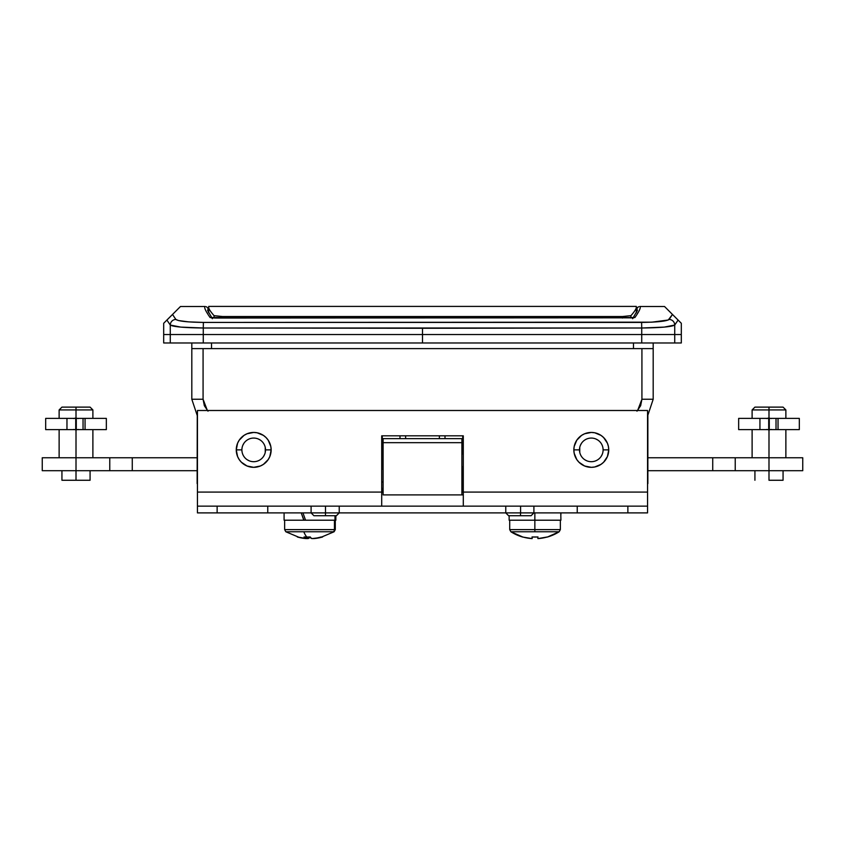 <?xml version="1.0" encoding="UTF-8"?>
<svg xmlns="http://www.w3.org/2000/svg" width="845" height="845" viewBox="0 0 845 845"><rect width="100%" height="100%" fill="white"/><g stroke="black" fill="none" stroke-linecap="round" stroke-linejoin="round"><path stroke-width="1.27" d="M241.892 449.878A11.819 11.819 0 0 1 253.711 438.069A11.819 11.819 0 0 1 265.52 449.878L271.15 449.878A17.439 17.439 0 0 0 253.711 432.439A17.439 17.439 0 0 0 236.262 449.878L241.892 449.878A11.819 11.819 0 0 1 253.711 438.069A11.819 11.819 0 0 1 265.52 449.878A11.819 11.819 0 0 1 253.711 461.697A11.819 11.819 0 0 1 241.892 449.878L236.262 449.878L237.593 456.553L239.209 459.574L241.374 462.215L247.036 465.996L253.711 467.327L260.387 465.996L263.397 464.38L268.214 459.574L269.819 456.553L271.15 449.878L270.812 446.477L268.214 440.192L266.038 437.552L263.397 435.376L257.112 432.777L253.711 432.439L247.036 433.77L244.015 435.376L239.209 440.192L237.593 443.202L236.262 449.878A17.439 17.439 0 0 0 253.711 467.327A17.439 17.439 0 0 0 271.15 449.878L265.52 449.878A11.819 11.819 0 0 1 253.711 461.697A11.819 11.819 0 0 1 241.892 449.878M579.48 449.878A11.819 11.819 0 0 1 591.289 438.069A11.819 11.819 0 0 1 603.108 449.878L608.738 449.878A17.439 17.439 0 0 0 591.289 432.439A17.439 17.439 0 0 0 573.85 449.878L579.48 449.878A11.819 11.819 0 0 1 591.289 438.069A11.819 11.819 0 0 1 603.108 449.878A11.819 11.819 0 0 1 591.289 461.697A11.819 11.819 0 0 1 579.48 449.878L573.85 449.878L574.188 453.279L576.786 459.574L578.962 462.215L584.613 465.996L591.289 467.327L594.7 466.989L600.985 464.38L603.626 462.215L607.407 456.553L608.738 449.878L608.4 446.477L607.407 443.202L603.626 437.552L600.985 435.376L594.7 432.777L591.289 432.439L584.613 433.77L581.603 435.376L576.786 440.192L574.188 446.477L573.85 449.878A17.439 17.439 0 0 0 591.289 467.327A17.439 17.439 0 0 0 608.738 449.878L603.108 449.878A11.819 11.819 0 0 1 591.289 461.697A11.819 11.819 0 0 1 579.48 449.878M463.292 494.895L461.888 494.895L463.292 494.895M383.112 494.895L461.888 494.895L461.888 442.664L383.112 442.664L383.112 494.895L461.888 494.895L461.888 438.629L383.112 438.629L383.112 442.664L461.888 442.664L461.888 438.629L383.112 438.629L383.112 494.895M197.445 506.144L647.555 506.144L647.555 492.075L463.292 492.075L463.292 506.144L647.555 506.144L647.555 512.894L627.867 512.894L647.555 512.894L647.555 492.075L463.292 492.075L463.292 435.819L381.708 435.819L381.708 492.075L197.445 492.075L197.445 506.144L381.708 506.144L381.708 492.075L197.445 492.075L197.445 410.501L647.555 410.501L647.555 492.075L647.555 410.501L197.445 410.501L197.445 512.894L311.097 512.894L267.77 512.894L267.77 506.144L267.77 512.894L197.445 512.894L197.445 506.144M381.708 506.144L381.708 435.819L463.292 435.819L463.292 506.144L381.708 506.144M260.271 440.055L258.232 438.967M243.888 443.319L242.79 445.357M247.141 459.701L249.19 460.8M263.524 456.448L264.622 454.399M597.859 440.055L595.809 438.967M581.476 443.319L580.378 445.357M584.729 459.701L586.768 460.8M601.112 456.448L602.21 454.399M462.733 492.075L461.888 492.075L462.733 492.075L462.733 466.757L462.733 492.075M383.112 492.075L382.267 492.075L382.267 488.59L382.267 492.075L383.112 492.075M382.267 469.007L382.267 435.819L382.267 469.007M462.733 435.819L462.733 453.818L462.733 435.819M647.861 470.697L712.726 470.697L712.726 457.758L712.726 470.697L735.235 470.697L735.235 457.758L712.726 457.758L735.235 457.758L735.235 470.697L768.992 470.697L768.992 480.266L768.992 429.904L771.263 429.45L768.992 429.904L768.992 457.758L735.235 457.758L802.75 457.758L768.992 457.758L768.992 470.697L802.75 470.697L647.861 470.697L647.861 483.636L647.861 415.719L647.861 457.758L712.726 457.758L647.861 457.758M579.765 452.466L579.765 447.29L579.765 452.466M681.271 323.244L678.102 320.065L674.732 325.05L674.732 334.536L641.725 334.536L641.725 328.008L422.5 328.272L422.5 334.536L674.732 334.536L674.732 325.05L664.265 327.099L641.725 328.008L641.725 334.536L681.313 334.536L422.5 334.536L422.5 328.272L203.275 328.008L180.724 327.099L170.267 325.05L170.267 334.536L203.275 334.536L203.275 328.008L203.275 334.536L641.725 334.536L422.5 334.536L422.5 342.975L641.725 342.975L641.725 334.536L641.725 342.975L163.687 342.975L170.267 342.975L170.267 325.05L166.898 320.065L163.729 323.244M191.815 342.975L191.815 399.241L197.445 416.12L191.815 399.241L203.075 399.241L203.075 348.605L203.075 399.241L191.815 399.241L191.815 348.605L211.514 348.605L211.514 342.975L211.514 348.605L633.486 348.605L191.815 348.605L191.815 342.975M211.408 317.836A2.81 2.788 145.1 0 0 210.078 317.509C205.356 310.749 203.782 307.073 205.335 306.492L180.481 306.492L172.517 314.456L175.876 319.452L178.527 320.551L188.625 321.882L203.381 322.42L651.748 322.177L668.247 320.012L672.483 314.456L664.519 306.492L639.665 306.492C641.218 307.073 639.644 310.749 634.922 317.509L210.078 317.509C205.356 310.749 203.782 307.073 205.335 306.492L180.481 306.492L166.317 320.656M678.672 320.646L664.519 306.492L639.665 306.492C641.218 307.073 639.644 310.749 634.922 317.509A2.81 2.788 -145.1 0 0 633.708 317.773A2.81 2.788 34.9 0 1 634.922 317.509L215.581 318.037L633.634 317.826M212.38 318.702L207.574 310.273L208.123 309.312L208.187 311.911L208.081 308.784M637.415 310.104L636.876 309.312L636.813 311.911L636.919 308.784L637.669 307.326M206.455 306.724L207.933 308.267L206.455 306.724M211.366 317.826L215.591 318.026L210.078 317.509A2.81 2.788 -34.9 0 1 211.292 317.773M638.545 306.724L637.067 308.267M163.687 342.975L163.687 334.536L422.5 334.536L163.687 334.536L170.267 334.536L163.687 334.536L163.687 323.286M637.626 410.501L641.925 399.241L641.925 348.605L641.925 399.241L653.185 399.241L653.185 348.605L633.486 348.605L633.486 342.975L633.486 348.605L653.185 348.605L653.185 342.975L653.185 399.241L647.555 416.12L653.185 399.241L641.925 399.241L640.637 405.716L636.982 411.188M673.792 315.766L677.996 319.97M171.208 315.766L166.993 319.97M172.517 314.456L166.898 320.065L170.267 325.05A5.63 5.577 -35.3 0 1 175.876 319.452L172.517 314.456M175.876 319.452A5.63 5.577 144.7 0 0 170.267 325.05C173.267 326.793 184.263 327.775 203.275 328.008L203.381 322.42C187.516 322.188 178.348 321.206 175.876 319.452M203.381 322.42L203.275 328.008L641.725 328.008L641.619 322.42L203.381 322.42M641.619 322.42L641.725 328.008C660.727 327.786 671.722 326.793 674.732 325.05A5.63 5.577 -144.7 0 0 669.124 319.452C666.642 321.206 657.473 322.188 641.619 322.42M672.483 314.456L669.124 319.452A5.63 5.577 35.3 0 1 674.732 325.05L678.102 320.065L672.483 314.456M208.007 411.177L204.353 405.706L203.075 399.241L207.374 410.501M197.265 415.888L197.138 483.636M265.235 447.29L265.235 452.466L265.235 447.29M445.009 435.819L445.009 438.629L445.009 435.819M399.991 435.819L399.991 438.629L399.991 435.819M222.52 316.526L622.48 316.526L630.951 315.66C634.51 311.583 636.296 308.837 636.306 307.422L636.306 306.408L208.694 306.408L208.694 307.422C208.694 308.816 210.468 311.562 214.049 315.66L222.52 316.526L222.573 318.037L222.52 316.526L214.049 315.66C210.468 311.562 208.694 308.816 208.694 307.422L208.694 306.408L636.306 306.408L636.306 307.422C636.296 308.837 634.51 311.583 630.951 315.66L630.845 317.995L630.951 315.66L622.48 316.526L222.52 316.526M622.427 318.037L622.48 316.526L622.427 318.037M636.306 312.904L636.306 307.422L636.306 312.904M208.694 312.904L208.694 307.422L208.694 312.904M214.155 317.995L214.049 315.66L214.155 317.995M439.379 435.819L439.379 438.629L439.379 435.819M405.621 438.629L405.621 435.819L405.621 438.629M577.23 512.894L627.867 512.894L627.867 506.144L627.867 512.894L533.903 512.894L577.23 512.894L577.23 506.144L577.23 512.894M339.225 506.144L339.225 512.894L505.775 512.894L325.494 512.894L325.431 515.714L336.416 515.714L325.431 515.714L325.494 512.894L339.225 512.894L336.416 515.714M217.133 506.144L217.133 512.894L217.133 506.144M681.313 342.975L641.725 342.975L674.732 342.975L674.732 334.536L674.732 342.975L681.313 342.975L681.313 323.286M170.267 334.536L170.267 342.975L203.275 342.975L203.275 334.536L170.267 334.536M203.275 342.975L422.5 342.975L422.5 334.536L203.275 334.536L203.275 342.975M285.959 531.758L333.321 531.758A2.535 2.45 -90 0 0 334.451 529.614L284.786 529.614M335.623 520.214L335 520.214L335 515.714L335 520.214L305.541 520.214L302.954 512.894L305.541 520.214L303.925 520.214L335.856 520.214L335.856 515.714M320.382 537.557L313.516 538.592A44.922 43.433 -90 0 0 322.621 536.966A44.246 10.108 62.7 0 1 321.142 536.966A44.922 43.433 90 0 1 312.037 538.592A44.922 11.46 -90 0 1 309.629 536.966A44.246 38.289 -27.1 0 1 306.82 537.05A44.246 38.289 -27.1 0 0 309.629 536.966L312.037 538.592L320.382 537.557L334.113 531.758L303.809 531.758A45.007 11.492 90 0 0 306.82 537.05A44.246 38.289 -27.1 0 1 304.031 536.966A44.922 11.46 90 0 0 306.429 538.592A44.922 43.433 90 0 1 297.324 536.966L306.429 538.592L304.031 536.966A44.246 38.289 -27.1 0 0 306.82 537.05A45.007 11.492 -90 0 1 303.809 531.758L285.821 531.758L284.649 529.614L334.451 529.614L334.451 520.214L334.451 529.614L335.285 529.614L335.285 520.214M285.821 531.758L299.563 537.557M308.52 538.371L305.605 538.371M310.316 536.966L309.122 538.033M284.131 520.214L303.788 520.214L301.232 512.894L303.925 520.214L284.089 520.214L284.089 512.894M306.429 538.592L306.429 537.05L306.429 538.592M306.429 538.466A44.922 43.433 -90 0 0 307.907 538.592L307.907 537.04L307.907 538.592A44.922 11.46 90 0 0 309.967 537.325M334.451 529.614A2.535 2.45 90 0 1 333.321 531.758M532.16 538.497L532.107 538.592A44.922 44.912 90 0 1 522.696 536.966L510.887 531.758L534.864 531.758L534.853 529.614L509.715 529.614L534.853 529.614L534.853 520.214L509.144 520.214L534.853 520.214L534.853 512.894L534.853 529.614L560.351 529.614L534.853 529.614L534.864 531.758L559.168 531.758L510.887 531.758A45.007 45.007 -90 0 0 522.664 537.05L532.107 538.592L532.044 536.966L537.842 536.966L537.906 538.592L547.391 537.05A45.007 45.007 -90 0 0 559.168 531.758A45.007 45.007 90 0 1 547.391 537.05L559.179 531.758L560.351 529.614L560.351 520.214M560.911 520.214L560.795 512.894L560.911 520.214L534.853 520.214L560.911 520.214M560.9 512.894L560.911 514.584M532.213 536.966L532.202 537.557M538.011 536.966L535.033 537.05A44.246 39.599 0.8 0 0 537.842 536.976M532.213 536.976L532.149 538.592A44.922 44.912 -90 0 1 532.107 538.592L532.044 536.966A44.246 39.599 -0.8 0 0 537.842 536.966L537.906 538.592A44.922 44.912 90 0 0 547.328 536.966L537.948 538.592A44.922 44.912 -90 0 0 547.328 536.976M381.708 469.007L383.112 469.007L381.708 469.007M383.112 481.956L381.708 481.956L383.112 481.956M383.112 488.093L381.708 488.928L383.112 488.093M463.292 466.757L461.888 466.757L463.292 466.757M461.888 453.818L463.292 453.818L461.888 453.818M325.494 506.144L325.494 512.894L325.494 506.144M311.097 506.144L311.097 512.894L325.494 512.894L311.097 512.894L313.907 515.714L325.431 515.714L313.907 515.714M520.594 512.894L520.446 515.714L531.093 515.714L520.446 515.714L520.594 512.894L533.903 512.894L520.594 512.894L520.594 506.144L520.594 512.894L505.775 512.894L520.594 512.894M508.605 515.714L520.446 515.714L508.584 515.714L505.775 512.894L505.775 506.144M42.25 470.697L197.138 470.697L132.274 470.697L132.274 457.758L197.138 457.758L132.274 457.758L132.274 470.697L109.765 470.697L109.765 457.758L132.274 457.758L109.765 457.758L109.765 470.697L76.008 470.697L76.008 457.758L109.765 457.758L42.25 457.758L76.008 457.758L76.008 429.904L73.737 429.45L76.008 429.904L76.008 480.266L90.077 480.266L76.008 480.266L76.008 470.697L42.25 470.697L42.25 457.758M78.279 429.45L76.008 429.904L78.279 429.45M92.887 418.381L92.887 409.931L90.077 407.121L76.008 407.121L76.008 409.931L92.887 409.931L76.008 409.931L76.008 418.095L78.279 418.55M90.077 407.121L61.938 407.121L76.008 407.121L76.008 409.931L59.129 409.931L76.008 409.931L76.008 418.095L74.846 418.212L76.008 418.095M73.737 418.55L74.846 418.212M61.938 480.266L76.008 480.266L61.938 480.266L61.938 470.697M768.992 429.904L766.721 429.45L768.992 429.904M785.871 418.381L785.871 409.931L783.061 407.121L768.992 407.121L768.992 409.931L785.871 409.931L768.992 409.931L768.992 418.095L771.263 418.55M768.992 480.266L783.061 480.266L768.992 480.266M783.061 407.121L754.923 407.121L768.992 407.121L768.992 409.931L752.113 409.931L768.992 409.931L768.992 418.095L767.83 418.212L768.992 418.095M766.721 418.55L767.83 418.212M769.277 429.619L769.277 418.381L769.277 429.619L776.027 429.619L776.027 418.381L769.277 418.381L778.034 418.381L776.027 418.381L776.027 429.619L778.034 429.619L778.034 418.381L778.034 429.619L759.94 429.619L759.94 418.381L738.657 418.381L738.657 429.619L759.94 429.619L738.667 429.619M799.317 429.619L778.034 429.619L799.317 429.619L799.317 418.381L778.034 418.381L799.317 418.381M738.667 418.381L768.992 418.381M768.707 429.619L768.707 418.381L759.94 418.381L759.94 429.619L768.707 429.619L768.707 418.381M76.293 429.619L76.293 418.381L76.293 429.619L83.042 429.619L83.042 418.381L76.293 418.381L85.06 418.381L83.042 418.381L83.042 429.619L85.06 429.619L85.06 418.381L85.06 429.619L66.966 429.619L66.966 418.381L45.683 418.381L76.008 418.381M106.333 429.619L85.06 429.619L106.343 429.619L106.343 418.381L85.06 418.381L106.333 418.381M75.723 429.619L75.723 418.381L66.966 418.381L66.966 429.619L45.683 429.619L75.723 429.619L75.723 418.381M208.123 309.228L208.187 311.911M636.813 311.911L636.876 309.228M637.426 310.305L632.62 318.702M284.649 529.614L284.649 520.214M335.285 529.614L334.113 531.758M509.144 520.214L509.144 515.714M510.887 531.758L509.715 529.614L509.715 520.214M533.903 506.144L533.903 512.894L531.093 515.714M802.75 457.758L802.75 470.697M90.077 470.697L90.077 480.266M92.887 429.619L92.887 457.758M61.938 407.121L59.129 409.931L59.129 418.381M59.129 429.619L59.129 457.758M783.061 470.697L783.061 480.266M785.871 429.619L785.871 457.758M754.923 407.121L752.113 409.931L752.113 418.381M752.113 429.619L752.113 457.758M754.923 470.697L754.923 480.266M45.683 429.619L45.683 418.381"/></g></svg>
